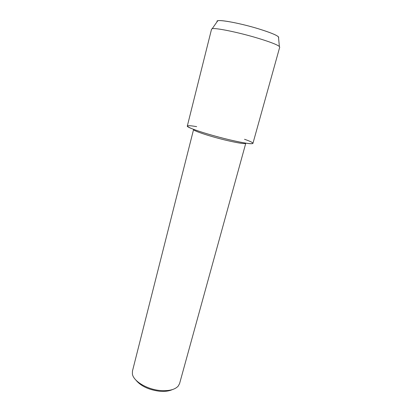 <?xml version="1.0" encoding="UTF-8"?>
<svg xmlns="http://www.w3.org/2000/svg" width="412" height="412" viewBox="0 0 412 412"><rect width="100%" height="100%" fill="white"/><g stroke="black" fill="none" stroke-linecap="round" stroke-linejoin="round"><path stroke-width="0.62" d="M217.165 21.609C214.683 18.602 238.1 22.526 258.607 28.84C273.007 33.367 279.66 36.364 278.563 37.832M193.666 129.378L193.583 129.497C192.502 130.645 210.836 136.727 227.393 140.574C238.852 143.201 244.975 144.102 245.773 143.288L245.763 143.144M196.663 126.633C186.518 124.924 184.813 125.562 191.549 128.549C198.718 131.51 215.471 136.485 229.968 139.9C253.334 145.467 259.781 144.55 244.517 139.277M193.583 129.497L132.458 371.083L132.391 373.972C133.313 381.136 147.13 389.5 160.464 390.54C169.018 391.148 174.94 389.659 178.231 386.08L179.596 383.536L245.773 143.288M135.759 379.936C140.713 386.054 148.639 389.819 159.526 391.246C164.743 391.678 169.018 391.132 172.355 389.608M212.185 28.732L217.732 20.796C220.662 19.555 241.375 23.551 258.607 28.84C269.803 32.306 276.426 34.974 278.471 36.843L279.372 46.484L279.722 47.148L252.937 143.376C251.995 144.365 244.337 143.206 229.968 139.9C209.028 135.018 185.91 127.396 187.316 126.041L211.557 29.139L212.185 28.732C215.208 27.619 238.157 32.26 257.34 38.038C269.793 41.813 277.137 44.63 279.372 46.484"/></g></svg>
